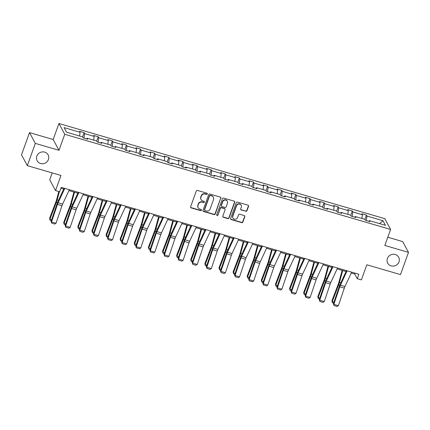 <?xml version="1.0" encoding="UTF-8"?>
<svg xmlns="http://www.w3.org/2000/svg" width="430" height="430" viewBox="0 0 430 430"><rect width="100%" height="100%" fill="white"/><g stroke="black" fill="none" stroke-linecap="round" stroke-linejoin="round"><path stroke-width="0.64" d="M387.392 258.489A6.224 5.853 151.6 0 0 387.709 263.138A6.224 5.853 151.6 0 0 393.584 266.079A6.224 5.853 151.6 0 0 398.975 261.87A6.224 5.853 151.6 0 0 398.664 257.226A6.224 5.853 151.6 0 0 392.789 254.28A6.224 5.853 151.6 0 0 387.392 258.489M36.84 156.122A6.224 5.853 151.6 0 0 37.157 160.772A6.224 5.853 151.6 0 0 43.032 163.712A6.224 5.853 151.6 0 0 48.423 159.503A6.224 5.853 151.6 0 0 48.112 154.854A6.224 5.853 151.6 0 0 42.237 151.914A6.224 5.853 151.6 0 0 36.84 156.122M207.314 193.978A0.666 0.629 151.6 0 0 206.916 193.188L197.477 190.431A0.957 0.898 151.6 0 0 196.274 191.044L190.614 206.76A0.957 0.898 151.6 0 0 191.189 207.894L200.627 210.652A0.666 0.629 151.6 0 0 201.433 209.722A0.666 0.629 151.6 0 0 201.068 209.426L199.848 209.071A3.053 2.87 151.6 0 1 198.01 205.449L198.483 204.137A3.053 2.87 151.6 0 1 202.331 202.175L203.551 202.53A0.666 0.629 151.6 0 0 204.357 201.6A0.666 0.629 151.6 0 0 203.992 201.31L202.772 200.95A3.053 2.87 151.6 0 1 200.934 197.327L201.407 196.016A3.053 2.87 151.6 0 1 205.255 194.054L206.475 194.408A0.666 0.629 151.6 0 0 207.314 193.978M201.089 199.606L200.928 199.316A3.053 2.87 151.6 0 1 200.778 197.037L201.245 195.725A3.053 2.87 151.6 0 1 205.094 193.763L206.319 194.118A0.666 0.629 151.6 0 0 207.185 193.344M190.597 207.325A0.957 0.898 151.6 0 0 191.033 207.604L200.471 210.361A0.666 0.629 151.6 0 0 201.337 209.587M198.166 207.728L198.004 207.437A3.053 2.87 151.6 0 1 197.854 205.158L198.321 203.847A3.053 2.87 151.6 0 1 202.17 201.88L203.395 202.24A0.666 0.629 151.6 0 0 204.261 201.466M27.321 165.631L21.5 154.848L29.509 132.612L35.325 143.389L27.321 165.631L60.979 175.462L55.534 190.581L59.652 191.785L61.253 187.34L358.873 274.249L357.271 278.694L361.388 279.898L366.833 264.772L400.491 274.603L408.5 252.362L402.679 241.585L387.796 237.236M245.756 211.334A0.957 0.898 151.6 0 0 246.96 210.716L248.545 206.309A0.957 0.898 151.6 0 0 247.97 205.174L237.489 202.116A0.957 0.898 151.6 0 0 236.29 202.729L230.63 218.445A0.957 0.898 151.6 0 0 231.206 219.579L241.681 222.643A0.957 0.898 151.6 0 0 242.885 222.025L244.804 216.698A0.957 0.898 151.6 0 0 244.229 215.57L239.746 214.258A0.957 0.898 151.6 0 0 238.542 214.871L237.591 217.516A2.553 2.403 151.6 0 1 232.969 218.031A2.553 2.403 151.6 0 1 232.84 216.123L236.564 205.776A2.553 2.403 151.6 0 1 241.187 205.26A2.553 2.403 151.6 0 1 241.316 207.163L240.698 208.889A0.957 0.898 151.6 0 0 241.268 210.023L245.6 211.039A0.957 0.898 151.6 0 0 246.798 210.426L248.389 206.018A0.957 0.898 151.6 0 0 248.406 205.459M35.325 143.389L58.991 150.301L64.753 134.289L390.601 229.443L384.839 245.455L408.5 252.362M220.923 198.241A0.957 0.898 151.6 0 0 220.348 197.112L209.867 194.048A0.957 0.898 151.6 0 0 208.663 194.661L203.008 210.383A0.957 0.898 151.6 0 0 203.578 211.512L214.059 214.575A0.957 0.898 151.6 0 0 215.263 213.963L220.767 197.95A0.957 0.898 151.6 0 0 220.783 197.392M223.681 198.085L234.162 201.143A0.957 0.898 151.6 0 1 234.732 202.277L229.077 217.994A0.957 0.898 151.6 0 1 227.873 218.607L223.385 217.295A0.957 0.898 151.6 0 1 222.815 216.166L225.11 209.792A0.957 0.898 151.6 0 0 224.535 208.657L221.557 207.787A0.957 0.898 151.6 0 0 220.359 208.405L217.967 215.038A0.666 0.629 151.6 0 1 216.758 215.177A0.666 0.629 151.6 0 1 216.725 214.677L222.477 198.698A0.957 0.898 151.6 0 1 223.681 198.085M368.902 221.326L369.435 220.66L369.961 221.633L365.435 220.31L364.909 219.338L355.32 216.537L355.846 217.51L351.321 216.193L350.794 215.215L341.205 212.415L341.732 213.387L337.206 212.071L336.679 211.092L327.085 208.292L327.612 209.265L323.091 207.948L322.565 206.97L312.97 204.169L313.497 205.148L308.971 203.825L308.444 202.847L298.855 200.047L299.382 201.025L294.856 199.703L294.33 198.725L284.735 195.924L285.267 196.902L280.742 195.58L280.215 194.602L270.62 191.801L271.147 192.78L266.622 191.457L266.095 190.479L256.506 187.679L257.032 188.657L252.507 187.335L251.98 186.362L242.391 183.556L242.918 184.534L238.392 183.212L237.865 182.239L228.271 179.434L228.798 180.412L224.277 179.09L223.75 178.117L214.156 175.316L214.683 176.289L210.157 174.967L209.63 173.994L200.041 171.194L200.568 172.167L196.042 170.844L195.516 169.871L185.927 167.071L186.453 168.044L181.928 166.722L181.401 165.749L171.806 162.948L172.333 163.921L167.813 162.604L167.286 161.626L157.692 158.826L158.219 159.799L153.693 158.482L153.166 157.504L143.577 154.703L144.104 155.681L139.578 154.359L139.051 153.381L129.462 150.581L129.989 151.559L125.463 150.237L124.936 149.258L115.342 146.458L115.869 147.436L111.348 146.114L110.822 145.136L101.227 142.335L101.754 143.314L97.228 141.991L96.702 141.013L87.113 138.213L87.639 139.191L83.114 137.869L82.587 136.891L66.569 132.214L64.086 127.613L80.104 132.29L79.577 131.311L84.097 132.633L84.624 133.612L94.218 136.412L93.692 135.434L98.217 136.756L98.744 137.734L108.333 140.535L107.806 139.556L112.332 140.879L112.859 141.857L122.453 144.657L121.921 143.679L126.447 145.001L126.974 145.98L136.568 148.78L136.041 147.802L140.567 149.124L141.094 150.102L150.683 152.903L150.156 151.924L154.682 153.247L155.208 154.22L164.798 157.025L164.271 156.047L168.797 157.369L169.323 158.342L178.918 161.143L178.391 160.17L182.911 161.492L183.438 162.465L193.032 165.265L192.506 164.292L197.031 165.614L197.558 166.587L207.147 169.388L206.62 168.415L211.146 169.737L211.673 170.71L221.262 173.51L220.735 172.537L225.261 173.854L225.788 174.833L235.382 177.633L234.855 176.66L239.376 177.977L239.902 178.955L249.497 181.756L248.97 180.777L253.496 182.1L254.023 183.078L263.611 185.878L263.085 184.9L267.611 186.222L268.137 187.2L277.726 190.001L277.2 189.023L281.725 190.345L282.252 191.323L291.846 194.124L291.32 193.145L295.84 194.468L296.372 195.446L305.961 198.246L305.434 197.268L309.96 198.59L310.487 199.568L320.076 202.369L319.549 201.391L324.075 202.713L324.602 203.686L334.196 206.491L333.669 205.513L338.19 206.835L338.716 207.808L348.311 210.609L347.784 209.636L352.31 210.958L352.837 211.931L362.425 214.731L361.899 213.758L366.425 215.081L366.951 216.053L382.969 220.73L385.452 225.336L369.435 220.66M64.753 134.289L58.937 123.507L384.785 218.66L390.601 229.443M361.91 218.462L362.425 214.731M352.213 216.451L352.837 211.931M354.788 217.204L355.32 216.537M347.795 214.339L348.311 210.609M338.093 212.329L338.716 207.808M340.673 213.081L341.205 212.415M333.68 210.216L334.196 206.491M323.978 208.206L324.602 203.686M326.553 208.958L327.085 208.292M319.565 206.094L320.076 202.369M309.863 204.083L310.487 199.568M312.438 204.836L312.97 204.169M305.445 201.971L305.961 198.246M295.743 199.961L296.372 195.446M298.323 200.713L298.855 200.047M291.33 197.848L291.846 194.124M281.629 195.838L282.252 191.323M284.203 196.591L284.735 195.924M277.216 193.726L277.726 190.001M267.514 191.715L268.137 187.2M270.088 192.468L270.62 191.801M263.096 189.603L263.611 185.878M253.399 187.593L254.023 183.078M255.974 188.345L256.506 187.679M248.981 185.486L249.497 181.756M239.279 183.47L239.902 178.955M241.859 184.223L242.391 183.556M234.866 181.363L235.382 177.633M225.164 179.353L225.788 174.833M227.739 180.105L228.271 179.434M220.751 177.241L221.262 173.51M211.049 175.23L211.673 170.71M213.624 175.983L214.156 175.316M206.631 173.118L207.147 169.388M196.935 171.108L197.558 166.587M199.509 171.86L200.041 171.194M192.516 168.995L193.032 165.265M182.814 166.985L183.438 162.465M185.394 167.738L185.927 167.071M178.402 164.873L178.918 161.143M168.7 162.862L169.323 158.342M171.274 163.615L171.806 162.948M164.287 160.75L164.798 157.025M154.585 158.74L155.208 154.22M157.16 159.492L157.692 158.826M150.167 156.627L150.683 152.903M140.47 154.617L141.094 150.102M143.045 155.37L143.577 154.703M136.052 152.505L136.568 148.78M126.35 150.495L126.974 145.98M128.93 151.247L129.462 150.581M121.937 148.382L122.453 144.657M112.235 146.372L112.859 141.857M114.81 147.125L115.342 146.458M107.822 144.26L108.333 140.535M98.121 142.249L98.744 137.734M100.695 143.002L101.227 142.335M93.702 140.137L94.218 136.412M84.001 138.127L84.624 133.612M86.581 138.879L87.113 138.213M79.588 136.02L80.104 132.29M52.202 172.898L49.719 179.804L55.534 190.581M58.991 150.301L53.169 139.519L29.509 132.612M53.169 139.519L58.937 123.507M351.245 273.045L354.777 274.077L357.271 278.694M60.92 188.265L63.715 189.082M68.918 190.603L77.835 193.204M83.033 194.725L91.95 197.327M97.153 198.848L106.065 201.45M111.268 202.971L120.18 205.572M125.383 207.088L134.3 209.695M139.497 211.211L148.415 213.817M153.618 215.333L162.529 217.94M167.732 219.456L176.644 222.063M181.847 223.578L190.764 226.18M195.967 227.701L204.879 230.303M210.082 231.824L218.994 234.425M224.197 235.946L233.114 238.548M238.311 240.069L247.228 242.671M252.431 244.192L261.343 246.793M266.546 248.314L275.458 250.916M280.661 252.437L289.578 255.038M294.776 256.56L303.693 259.161M308.896 260.677L317.808 263.284M323.011 264.799L331.922 267.406M337.125 268.922L346.042 271.529M355.11 273.152L354.777 274.077M366.328 220.574L366.951 216.053M382.969 220.73L379.599 223.627M82.571 136.885L84.097 132.633M96.685 141.008L98.217 136.756M110.8 145.13L112.332 140.879M124.915 149.253L126.447 145.001M139.035 153.376L140.567 149.124M153.15 157.498L154.682 153.247M167.265 161.621L168.797 157.369M181.379 165.744L182.911 161.492M195.5 169.866L197.031 165.614M209.614 173.989L211.146 169.737M223.729 178.111L225.261 173.854M237.849 182.234L239.376 177.977M251.964 186.357L253.496 182.1M266.079 190.474L267.611 186.222M280.193 194.596L281.725 190.345M294.313 198.719L295.84 194.468M308.428 202.842L309.96 198.59M322.543 206.964L324.075 202.713M336.658 211.087L338.19 206.835M350.778 215.21L352.31 210.958M364.893 219.332L366.425 215.081M202.992 210.942A0.957 0.898 151.6 0 0 203.422 211.221L213.903 214.285A0.957 0.898 151.6 0 0 215.107 213.667L220.767 197.95M210.404 195.559A0.666 0.629 151.6 0 0 209.56 195.989L204.594 209.781A0.666 0.629 151.6 0 0 204.997 210.576L206.287 210.953A3.053 2.87 151.6 0 0 210.136 208.991L213.527 199.558A3.053 2.87 151.6 0 0 211.694 195.935L210.249 195.263A0.666 0.629 151.6 0 0 209.405 195.693L209.56 195.989M204.632 210.281L204.47 209.99A0.666 0.629 151.6 0 1 204.438 209.491L209.405 195.693M213.377 197.279L213.215 196.983A3.053 2.87 151.6 0 0 211.533 195.639L211.694 195.935M210.249 195.263L211.533 195.639M222.799 216.725A0.957 0.898 151.6 0 0 223.229 217.005L227.717 218.316A0.957 0.898 151.6 0 0 228.916 217.704L234.576 201.982A0.957 0.898 151.6 0 0 234.592 201.423M225.062 209.077L224.901 208.786A0.957 0.898 151.6 0 0 224.379 208.367L221.402 207.496A0.957 0.898 151.6 0 0 220.198 208.109L217.967 215.038M216.698 215.016A0.666 0.629 151.6 0 0 217.811 214.747M227.492 203.175A2.553 2.403 151.6 0 0 224.949 200.063A2.553 2.403 151.6 0 0 222.74 201.788L221.423 205.432A0.957 0.898 151.6 0 0 221.998 206.567L224.976 207.437A0.957 0.898 151.6 0 0 226.175 206.819L227.492 203.175M227.362 201.267L227.201 200.977A2.553 2.403 151.6 0 0 222.579 201.498L222.74 201.788M221.471 206.147L221.316 205.857A0.957 0.898 151.6 0 1 221.267 205.142L222.579 201.498M240.682 209.448A0.957 0.898 151.6 0 0 241.112 209.732L245.6 211.039M241.187 205.26L241.031 204.965A2.553 2.403 151.6 0 0 236.409 205.486L236.564 205.776M232.969 218.031L232.813 217.741A2.553 2.403 151.6 0 1 232.684 215.833L236.409 205.486M230.614 219.004A0.957 0.898 151.6 0 0 231.044 219.289L241.526 222.348A0.957 0.898 151.6 0 0 242.73 221.735L244.649 216.408A0.957 0.898 151.6 0 0 244.665 215.849M58.819 191.543L56.545 199.848A4.864 1.199 106.3 0 1 55.97 201.6L49.584 218.327L49.918 219.214L56.309 202.487A7.294 1.801 -73.7 0 0 57.163 199.859L59.394 191.71M51.31 220.638L50.068 220.273L49.584 218.327M50.068 220.273L49.918 219.214L51.627 219.714M69.337 189.7L62.635 204.078A4.864 1.199 -73.7 0 0 61.995 205.696L56.045 223.234L51.519 221.918L51.664 223.127L51.068 221.348L57.018 203.809A7.294 1.801 106.3 0 1 57.985 201.38L64.14 188.179M51.068 221.348L51.519 221.918L57.469 204.374A4.864 1.199 -73.7 0 1 58.114 202.756L64.817 188.378M56.045 223.234L54.83 224.051L51.664 223.127M73.922 192.065L70.66 203.971A4.864 1.199 106.3 0 1 70.09 205.717L63.699 222.45L64.032 223.337L70.423 206.61A7.294 1.801 -73.7 0 0 71.278 203.981L74.497 192.231M65.43 224.761L64.183 224.395L63.699 222.45M64.183 224.395L64.032 223.337L65.742 223.837M88.037 196.188L84.774 208.088A4.864 1.199 106.3 0 1 84.205 209.84L77.814 226.572L78.153 227.459L84.538 210.727A7.294 1.801 -73.7 0 0 85.393 208.099L88.618 196.354M79.545 228.884L78.298 228.518L77.814 226.572M78.298 228.518L78.153 227.459L79.856 227.959M83.458 193.822L76.755 208.195A4.864 1.199 -73.7 0 0 76.11 209.819L70.16 227.357L65.634 226.035L65.779 227.244L65.188 225.47L71.138 207.932A7.294 1.801 106.3 0 1 72.1 205.502L78.255 192.301M65.188 225.47L65.634 226.035L71.584 208.496A4.864 1.199 -73.7 0 1 72.229 206.878L78.932 192.5M70.16 227.357L68.945 228.174L65.779 227.244M97.572 197.945L90.87 212.318A4.864 1.199 -73.7 0 0 90.225 213.941L84.275 231.48L79.754 230.157L79.894 231.367L79.303 229.593L85.253 212.049A7.294 1.801 106.3 0 1 86.215 209.625L92.369 196.424M79.303 229.593L79.754 230.157L85.704 212.619A4.864 1.199 -73.7 0 1 86.344 211.001L93.047 196.623M84.275 231.48L83.06 232.291L79.894 231.367M102.157 200.305L98.889 212.21A4.864 1.199 106.3 0 1 98.319 213.963L91.934 230.695L92.267 231.582L98.653 214.85A7.294 1.801 -73.7 0 0 99.513 212.221L102.732 200.477M93.659 233.001L92.412 232.641L91.934 230.695M92.412 232.641L92.267 231.582L93.971 232.082M111.687 202.068L104.984 216.44A4.864 1.199 -73.7 0 0 104.345 218.064L98.395 235.602L93.869 234.28L94.009 235.489L93.418 233.716L99.368 216.172A7.294 1.801 106.3 0 1 100.335 213.748L106.484 200.547M93.418 233.716L93.869 234.28L99.819 216.742A4.864 1.199 -73.7 0 1 100.459 215.118L107.161 200.745M98.395 235.602L97.18 236.414L94.009 235.489M116.272 204.427L113.009 216.333A4.864 1.199 106.3 0 1 112.434 218.085L106.049 234.818L106.382 235.704L112.773 218.972A7.294 1.801 -73.7 0 0 113.627 216.344L116.847 204.599M107.774 237.124L106.532 236.763L106.049 234.818M106.532 236.763L106.382 235.704L108.091 236.204M125.802 206.19L119.099 220.563A4.864 1.199 -73.7 0 0 118.46 222.181L112.509 239.725L107.984 238.403L108.129 239.612L107.532 237.838L113.482 220.294A7.294 1.801 106.3 0 1 114.45 217.865L120.604 204.669M107.532 237.838L107.984 238.403L113.934 220.864A4.864 1.199 -73.7 0 1 114.579 219.241L121.281 204.868M112.509 239.725L111.295 240.537L108.129 239.612M130.387 208.55L127.124 220.456A4.864 1.199 106.3 0 1 126.554 222.208L120.163 238.94L120.497 239.827L126.888 223.095A7.294 1.801 -73.7 0 0 127.742 220.466L130.962 208.722M121.894 241.246L120.647 240.886L120.163 238.94M120.647 240.886L120.497 239.827L122.206 240.327M139.922 210.308L133.219 224.686A4.864 1.199 -73.7 0 0 132.574 226.304L126.624 243.848L122.098 242.525L122.244 243.735L121.652 241.961L127.602 224.417A7.294 1.801 106.3 0 1 128.565 221.987L134.719 208.792M121.652 241.961L122.098 242.525L128.049 224.987A4.864 1.199 -73.7 0 1 128.694 223.363L135.396 208.991M126.624 243.848L125.409 244.659L122.244 243.735M144.501 212.673L141.239 224.578A4.864 1.199 106.3 0 1 140.669 226.33L134.278 243.063L134.617 243.95L141.002 227.217A7.294 1.801 -73.7 0 0 141.862 224.589L145.082 212.845M136.009 245.369L134.762 245.009L134.278 243.063M134.762 245.009L134.617 243.95L136.321 244.444M154.037 214.43L147.334 228.808A4.864 1.199 -73.7 0 0 146.689 230.426L140.739 247.97L136.219 246.648L136.358 247.857L135.767 246.084L141.717 228.54A7.294 1.801 106.3 0 1 142.679 226.11L148.834 212.915M135.767 246.084L136.219 246.648L142.169 229.104A4.864 1.199 -73.7 0 1 142.808 227.486L149.511 213.113M140.739 247.97L139.53 248.782L136.358 247.857M158.622 216.795L155.354 228.701A4.864 1.199 106.3 0 1 154.784 230.453L148.398 247.185L148.732 248.072L155.117 231.34A7.294 1.801 -73.7 0 0 155.977 228.712L159.197 216.962M150.124 249.491L148.882 249.126L148.398 247.185M148.882 249.126L148.732 248.072L150.435 248.567M168.151 218.553L161.449 232.931A4.864 1.199 -73.7 0 0 160.809 234.549L154.859 252.093L150.333 250.771L150.478 251.98L149.882 250.206L155.832 232.662A7.294 1.801 106.3 0 1 156.799 230.233L162.948 217.037M149.882 250.206L150.333 250.771L156.283 233.227A4.864 1.199 -73.7 0 1 156.928 231.609L163.631 217.231M154.859 252.093L153.644 252.904L150.478 251.98M172.736 220.918L169.474 232.823A4.864 1.199 106.3 0 1 168.904 234.576L162.513 251.308L162.846 252.195L169.237 235.463A7.294 1.801 -73.7 0 0 170.092 232.834L173.311 221.084M164.238 253.614L162.997 253.249L162.513 251.308M162.997 253.249L162.846 252.195L164.556 252.689M182.272 222.675L175.569 237.054A4.864 1.199 -73.7 0 0 174.924 238.672L168.974 256.216L164.448 254.893L164.593 256.103L164.002 254.329L169.952 236.785A7.294 1.801 106.3 0 1 170.914 234.355L177.069 221.16M164.002 254.329L164.448 254.893L170.398 237.349A4.864 1.199 -73.7 0 1 171.043 235.731L177.746 221.353M168.974 256.216L167.759 257.027L164.593 256.103M186.851 225.04L183.588 236.946A4.864 1.199 106.3 0 1 183.019 238.698L176.628 255.425L176.961 256.312L183.352 239.585A7.294 1.801 -73.7 0 0 184.207 236.957L187.426 225.207M178.359 257.737L177.112 257.371L176.628 255.425M177.112 257.371L176.961 256.312L178.67 256.812M200.966 229.163L197.703 241.069A4.864 1.199 106.3 0 1 197.133 242.821L190.748 259.548L191.081 260.435L197.467 243.708A7.294 1.801 -73.7 0 0 198.327 241.079L201.546 229.33M192.473 261.859L191.226 261.494L190.748 259.548M191.226 261.494L191.081 260.435L192.785 260.935M215.086 233.286L211.823 245.191A4.864 1.199 106.3 0 1 211.248 246.944L204.863 263.671L205.196 264.558L211.587 247.83A7.294 1.801 -73.7 0 0 212.441 245.202L215.661 233.452M206.588 265.982L205.346 265.616L204.863 263.671M205.346 265.616L205.196 264.558L206.905 265.057M229.201 237.408L225.938 249.314A4.864 1.199 106.3 0 1 225.368 251.066L218.977 267.793L219.311 268.68L225.702 251.953A7.294 1.801 -73.7 0 0 226.556 249.325L229.776 237.575M220.708 270.104L219.461 269.739L218.977 267.793M219.461 269.739L219.311 268.68L221.02 269.18M243.315 241.531L240.053 253.437A4.864 1.199 106.3 0 1 239.483 255.189L233.092 271.916L233.431 272.803L239.816 256.076A7.294 1.801 -73.7 0 0 240.671 253.447L243.896 241.698M234.823 274.227L233.576 273.862L233.092 271.916M233.576 273.862L233.431 272.803L235.135 273.303M257.43 245.654L254.168 257.554A4.864 1.199 106.3 0 1 253.598 259.306L247.212 276.038L247.546 276.925L253.931 260.193A7.294 1.801 -73.7 0 0 254.791 257.57L258.011 245.82M248.938 278.35L247.691 277.984L247.212 276.038M247.691 277.984L247.546 276.925L249.25 277.425M271.55 249.776L268.288 261.676A4.864 1.199 106.3 0 1 267.713 263.429L261.327 280.161L261.66 281.048L268.051 264.316A7.294 1.801 -73.7 0 0 268.906 261.687L272.125 249.943M263.052 282.472L261.811 282.107L261.327 280.161M261.811 282.107L261.66 281.048L263.37 281.548M285.665 253.893L282.402 265.799A4.864 1.199 106.3 0 1 281.833 267.551L275.442 284.284L275.775 285.171L282.166 268.438A7.294 1.801 -73.7 0 0 283.021 265.81L286.24 254.065M277.173 286.59L275.926 286.229L275.442 284.284M275.926 286.229L275.775 285.171L277.484 285.671M299.78 258.016L296.517 269.922A4.864 1.199 106.3 0 1 295.947 271.674L289.557 288.406L289.895 289.293L296.281 272.561A7.294 1.801 -73.7 0 0 297.141 269.933L300.36 258.188M291.287 290.712L290.04 290.352L289.557 288.406M290.04 290.352L289.895 289.293L291.599 289.793M313.9 262.139L310.632 274.044A4.864 1.199 106.3 0 1 310.062 275.797L303.677 292.529L304.01 293.416L310.395 276.683A7.294 1.801 -73.7 0 0 311.255 274.055L314.475 262.311M305.402 294.835L304.155 294.475L303.677 292.529M304.155 294.475L304.01 293.416L305.714 293.91M196.386 226.798L189.684 241.176A4.864 1.199 -73.7 0 0 189.039 242.794L183.089 260.338L178.563 259.016L178.708 260.225L178.117 258.451L184.067 240.907A7.294 1.801 106.3 0 1 185.029 238.478L191.183 225.282M178.117 258.451L178.563 259.016L184.518 241.472A4.864 1.199 -73.7 0 1 185.158 239.854L191.861 225.476M183.089 260.338L181.874 261.15L178.708 260.225M210.501 230.921L203.799 245.299A4.864 1.199 -73.7 0 0 203.159 246.917L197.209 264.461L192.683 263.138L192.823 264.348L192.231 262.569L198.182 245.03A7.294 1.801 106.3 0 1 199.144 242.601L205.298 229.4M192.231 262.569L192.683 263.138L198.633 245.595A4.864 1.199 -73.7 0 1 199.273 243.977L205.975 229.599M197.209 264.461L195.994 265.272L192.823 264.348M224.616 235.043L217.913 249.422A4.864 1.199 -73.7 0 0 217.274 251.039L211.323 268.578L206.798 267.261L206.943 268.471L206.346 266.691L212.296 249.153A7.294 1.801 106.3 0 1 213.264 246.723L219.418 233.522M206.346 266.691L206.798 267.261L212.748 249.717A4.864 1.199 -73.7 0 1 213.393 248.099L220.095 233.721M211.323 268.578L210.109 269.395L206.943 268.471M238.736 239.166L232.033 253.544A4.864 1.199 -73.7 0 0 231.388 255.162L225.438 272.701L220.912 271.384L221.058 272.593L220.466 270.814L226.416 253.275A7.294 1.801 106.3 0 1 227.379 250.846L233.533 237.645M220.466 270.814L220.912 271.384L226.863 253.84A4.864 1.199 -73.7 0 1 227.508 252.222L234.21 237.844M225.438 272.701L224.224 273.518L221.058 272.593M252.851 243.289L246.148 257.661A4.864 1.199 -73.7 0 0 245.503 259.285L239.553 276.823L235.033 275.506L235.172 276.71L234.581 274.937L240.531 257.398A7.294 1.801 106.3 0 1 241.493 254.969L247.648 241.767M234.581 274.937L235.033 275.506L240.983 257.962A4.864 1.199 -73.7 0 1 241.622 256.344L248.325 241.966M239.553 276.823L238.338 277.64L235.172 276.71M266.966 247.411L260.263 261.784A4.864 1.199 -73.7 0 0 259.623 263.407L253.673 280.946L249.147 279.624L249.287 280.833L248.696 279.059L254.646 261.515A7.294 1.801 106.3 0 1 255.613 259.091L261.762 245.89M248.696 279.059L249.147 279.624L255.097 262.085A4.864 1.199 -73.7 0 1 255.737 260.467L262.44 246.089M253.673 280.946L252.458 281.757L249.287 280.833M281.08 251.534L274.378 265.907A4.864 1.199 -73.7 0 0 273.738 267.53L267.788 285.068L263.262 283.746L263.407 284.956L262.811 283.182L268.761 265.638A7.294 1.801 106.3 0 1 269.728 263.214L275.883 250.013M262.811 283.182L263.262 283.746L269.212 266.208A4.864 1.199 -73.7 0 1 269.857 264.584L276.56 250.212M267.788 285.068L266.573 285.88L263.407 284.956M295.2 255.656L288.498 270.029A4.864 1.199 -73.7 0 0 287.853 271.647L281.903 289.191L277.377 287.869L277.522 289.078L276.931 287.304L282.881 269.76A7.294 1.801 106.3 0 1 283.843 267.331L289.997 254.135M276.931 287.304L277.377 287.869L283.327 270.33A4.864 1.199 -73.7 0 1 283.972 268.707L290.675 254.334M281.903 289.191L280.688 290.003L277.522 289.078M309.315 259.774L302.613 274.152A4.864 1.199 -73.7 0 0 301.967 275.77L296.017 293.314L291.497 291.991L291.637 293.201L291.046 291.427L296.996 273.883A7.294 1.801 106.3 0 1 297.958 271.454L304.112 258.258M291.046 291.427L291.497 291.991L297.447 274.453A4.864 1.199 -73.7 0 1 298.087 272.83L304.789 258.457M296.017 293.314L294.808 294.125L291.637 293.201M323.43 263.896L316.727 278.274A4.864 1.199 -73.7 0 0 316.088 279.892L310.137 297.436L305.612 296.114L305.757 297.323L305.16 295.55L311.11 278.006A7.294 1.801 106.3 0 1 312.078 275.576L318.227 262.381M305.16 295.55L305.612 296.114L311.562 278.57A4.864 1.199 -73.7 0 1 312.207 276.952L318.91 262.579M310.137 297.436L308.923 298.248L305.757 297.323M328.015 266.261L324.752 278.167A4.864 1.199 106.3 0 1 324.182 279.919L317.791 296.652L318.125 297.538L324.516 280.806A7.294 1.801 -73.7 0 0 325.37 278.178L328.59 266.433M319.517 298.958L318.275 298.597L317.791 296.652M318.275 298.597L318.125 297.538L319.834 298.033M337.55 268.019L330.847 282.397A4.864 1.199 -73.7 0 0 330.202 284.015L324.252 301.559L319.726 300.237L319.872 301.446L319.275 299.672L325.231 282.128A7.294 1.801 106.3 0 1 326.193 279.699L332.347 266.503M319.275 299.672L319.726 300.237L325.677 282.693A4.864 1.199 -73.7 0 1 326.322 281.075L333.024 266.702M324.252 301.559L323.037 302.371L319.872 301.446M342.129 270.384L338.867 282.29A4.864 1.199 106.3 0 1 338.297 284.042L331.906 300.774L332.239 301.661L338.63 284.929A7.294 1.801 -73.7 0 0 339.485 282.3L342.705 270.551M333.637 303.08L332.39 302.715L331.906 300.774M332.39 302.715L332.239 301.661L333.949 302.156M351.665 272.142L344.962 286.52A4.864 1.199 -73.7 0 0 344.317 288.138L338.367 305.682L333.841 304.359L333.986 305.569L333.395 303.795L339.345 286.251A7.294 1.801 106.3 0 1 340.307 283.821L346.462 270.626M333.395 303.795L333.841 304.359L339.791 286.815A4.864 1.199 -73.7 0 1 340.436 285.197L347.139 270.819M338.367 305.682L337.152 306.493L333.986 305.569M205.094 193.763L205.255 194.054M201.245 195.725L201.407 196.016M200.778 197.037L200.934 197.327M203.395 202.24L203.551 202.53M202.17 201.88L202.331 202.175M198.321 203.847L198.483 204.137M197.854 205.158L198.01 205.449M200.471 210.361L200.627 210.652M191.033 207.604L191.189 207.894M206.319 194.118L206.475 194.408M215.107 213.667L215.263 213.963M213.903 214.285L214.059 214.575M203.422 211.221L203.578 211.512M204.438 209.491L204.594 209.781M234.576 201.982L234.732 202.277M228.916 217.704L229.077 217.994M227.717 218.316L227.873 218.607M223.229 217.005L223.385 217.295M224.379 208.367L224.535 208.657M221.402 207.496L221.557 207.787M220.198 208.109L220.359 208.405M221.267 205.142L221.423 205.432M241.112 209.732L241.268 210.023M232.684 215.833L232.84 216.123M244.649 216.408L244.804 216.698M242.73 221.735L242.885 222.025M241.526 222.348L241.681 222.643M231.044 219.289L231.206 219.579M248.389 206.018L248.545 206.309M246.798 210.426L246.96 210.716M56.309 202.487L57.383 202.799M57.163 199.859L58.512 200.251M62.635 204.078L58.114 202.756M61.995 205.696L57.469 204.374M70.423 206.61L71.498 206.921M71.278 203.981L72.627 204.374M84.538 210.727L85.618 211.044M85.393 208.099L86.742 208.496M76.755 208.195L72.229 206.878M76.11 209.819L71.584 208.496M90.87 212.318L86.344 211.001M90.225 213.941L85.704 212.619M98.653 214.85L99.733 215.167M99.513 212.221L100.856 212.619M104.984 216.44L100.459 215.118M104.345 218.064L99.819 216.742M112.773 218.972L113.848 219.289M113.627 216.344L114.977 216.742M119.099 220.563L114.579 219.241M118.46 222.181L113.934 220.864M126.888 223.095L127.963 223.412M127.742 220.466L129.091 220.859M133.219 224.686L128.694 223.363M132.574 226.304L128.049 224.987M141.002 227.217L142.083 227.534M141.862 224.589L143.206 224.981M147.334 228.808L142.808 227.486M146.689 230.426L142.169 229.104M155.117 231.34L156.198 231.657M155.977 228.712L157.326 229.104M161.449 232.931L156.928 231.609M160.809 234.549L156.283 233.227M169.237 235.463L170.312 235.774M170.092 232.834L171.441 233.227M175.569 237.054L171.043 235.731M174.924 238.672L170.398 237.349M183.352 239.585L184.432 239.897M184.207 236.957L185.556 237.349M197.467 243.708L198.547 244.02M198.327 241.079L199.671 241.472M211.587 247.83L212.662 248.142M212.441 245.202L213.791 245.595M225.702 251.953L226.777 252.265M226.556 249.325L227.905 249.717M239.816 256.076L240.897 256.387M240.671 253.447L242.02 253.84M253.931 260.193L255.011 260.51M254.791 257.57L256.135 257.962M268.051 264.316L269.126 264.633M268.906 261.687L270.255 262.085M282.166 268.438L283.241 268.755M283.021 265.81L284.37 266.208M296.281 272.561L297.361 272.878M297.141 269.933L298.485 270.325M310.395 276.683L311.476 277.001M311.255 274.055L312.599 274.447M189.684 241.176L185.158 239.854M189.039 242.794L184.518 241.472M203.799 245.299L199.273 243.977M203.159 246.917L198.633 245.595M217.913 249.422L213.393 248.099M217.274 251.039L212.748 249.717M232.033 253.544L227.508 252.222M231.388 255.162L226.863 253.84M246.148 257.661L241.622 256.344M245.503 259.285L240.983 257.962M260.263 261.784L255.737 260.467M259.623 263.407L255.097 262.085M274.378 265.907L269.857 264.584M273.738 267.53L269.212 266.208M288.498 270.029L283.972 268.707M287.853 271.647L283.327 270.33M302.613 274.152L298.087 272.83M301.967 275.77L297.447 274.453M316.727 278.274L312.207 276.952M316.088 279.892L311.562 278.57M324.516 280.806L325.591 281.123M325.37 278.178L326.719 278.57M330.847 282.397L326.322 281.075M330.202 284.015L325.677 282.693M338.63 284.929L339.705 285.246M339.485 282.3L340.834 282.693M344.962 286.52L340.436 285.197M344.317 288.138L339.791 286.815"/></g></svg>
